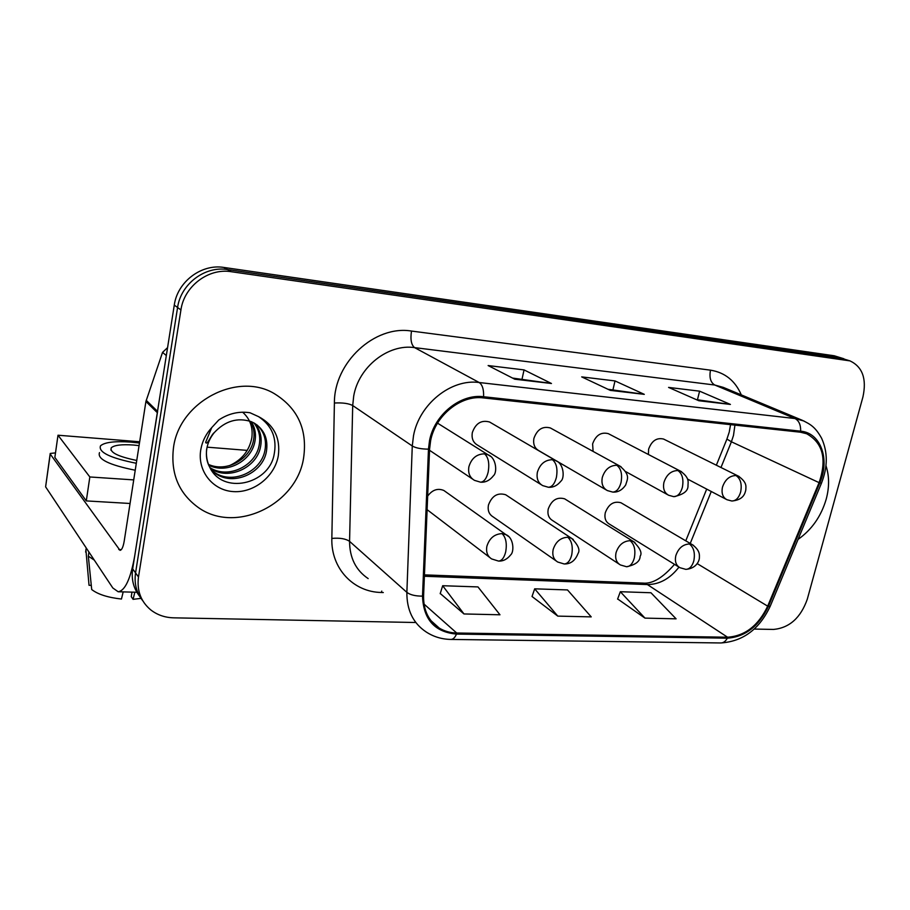 <?xml version="1.0" encoding="UTF-8"?>
<svg xmlns="http://www.w3.org/2000/svg" width="910" height="910" viewBox="0 0 910 910"><rect width="100%" height="100%" fill="white"/><g stroke="black" fill="none" stroke-linecap="round" stroke-linejoin="round"><path stroke-width="1.36" d="M507.177 495.734L505.687 494.756C497.634 492.378 491.889 495.825 488.431 505.096C487.533 510.43 489.045 514.332 492.981 516.778L556.055 560.856M565.872 499.59L564.666 498.839C557.057 496.712 551.574 500.113 548.218 509.054C547.274 514.366 548.73 518.199 552.586 520.543L619.028 564.052M621.951 503.344L620.95 502.752C613.749 500.841 608.517 504.197 605.252 512.83C604.263 518.109 605.651 521.874 609.427 524.126L678.814 567.01M427.108 509.668L489.637 557.398M490.888 422.775L489.557 422.001C481.379 419.772 475.646 423.298 472.335 432.568C471.403 438.392 473.143 442.578 477.557 445.138L541.143 484.643M551.38 428.53L550.334 427.95C542.622 425.948 537.15 429.429 533.92 438.37C532.953 444.148 534.614 448.255 538.913 450.7L606.094 489.853M609.12 434.07L608.289 433.638C600.998 431.84 595.766 435.253 592.615 443.898L593.092 451.394M664.266 439.393L663.606 439.064C656.69 437.448 651.696 440.815 648.614 449.165L648.398 454.477M445.673 491.775L443.852 490.479C437.721 487.976 432.33 489.842 427.666 496.064M173.503 447.584C170.443 473.268 178.679 493.22 198.209 507.439C235.667 534.477 296.808 504.515 303.61 457.866C307.603 429.554 297.798 408.112 274.172 393.552C237.419 371.507 179.27 401.72 173.503 447.584C170.443 473.268 178.679 493.22 198.209 507.439C235.667 534.477 296.808 504.515 303.61 457.866C307.603 429.554 297.798 408.112 274.172 393.552C237.419 371.507 179.27 401.72 173.503 447.584M798.047 539.414C811.777 529.722 821.173 516.3 826.212 499.158C829.431 487.089 829.351 475.975 825.996 465.829C829.351 475.975 829.431 487.089 826.212 499.158C821.173 516.3 811.777 529.722 798.047 539.414M430.601 440.804C435.253 415.472 460.847 394.849 483.335 397.909L800.39 432.204L806.613 433.729C822.936 442.829 827.099 459.129 819.08 482.641L767.676 606.151C758.371 625.636 744.994 635.999 727.568 637.216L456.706 633.007C450.234 632.882 444.399 631.221 439.177 628.025C428.599 621.041 423.4 610.348 423.582 595.97L429.588 449.039L430.601 440.804M429.509 440.713L428.474 449.153L422.513 596.13C423.4 619.471 434.718 632.12 456.479 634.077L727.306 638.183C745.176 636.92 758.872 626.308 768.415 606.344L819.808 482.88C830.159 459.391 820.774 432.773 800.663 431.181L483.585 396.737C460.528 393.575 434.275 414.721 429.509 440.713M139.787 596.471C133.565 588.622 131.188 579.431 132.667 568.886L174.276 305.112C177.439 281.713 201.508 263.638 223.928 267.449L834.242 355.776L843.854 358.745L227.557 269.565C205 265.743 180.783 283.954 177.587 307.512L135.556 572.913C134.066 583.526 136.443 592.774 142.711 600.668C136.443 592.774 134.066 583.526 135.556 572.913L177.587 307.512C180.783 283.954 205 265.743 227.557 269.565L840.328 357.892L850.02 360.895L231.22 271.703C208.549 267.87 184.173 286.218 180.931 309.923L138.491 576.986C136.75 590.533 140.811 601.487 150.662 609.825C157.191 614.921 164.869 617.594 173.708 617.833L415.825 622.508M696.366 399.638L730.411 404.427L699.585 391.163L668.577 387.41L698.857 400.741L730.411 404.427M697.458 399.763L699.585 391.163M512.569 378.071L551.46 383.497L524.046 369.904L488.135 365.558L514.764 379.197L551.46 383.497M522.021 379.186L524.046 369.904M607.948 389.264L644.291 394.349L615.012 380.926L581.683 376.888L610.314 390.379L644.291 394.349M612.931 389.855L615.012 380.926M754.219 629.06L773.568 629.436C789.459 627.889 800.698 617.81 807.284 599.224L862.93 396.953C866.843 378.89 862.543 366.866 850.02 360.895M432.853 622.838L433.422 622.849M440.235 593.491L463.975 613.954L499.977 614.785L477.966 586.916L442.681 585.721L440.178 593.684M617.651 598.951L644.974 618.117L676.096 618.834L650.946 592.751L620.324 591.716L617.594 599.121M557.784 616.115L591.216 616.878L567.499 589.93L534.67 588.827L532.032 596.505L557.784 616.115L534.67 588.827M463.975 613.954L442.681 585.721M644.974 618.117L620.324 591.716M206.638 449.153C205.933 455.58 206.957 461.597 209.721 467.194C222.575 494.983 268.2 484.575 273.99 455.239C277.357 438.677 272.238 425.823 258.611 416.666L250.011 412.753C239.034 411.058 228.615 413.47 218.753 419.999L211.723 427.632L205.626 442.351C207.218 445.9 211.006 434.946 214.271 432.591C225.236 420.909 237.521 417.246 251.126 421.614L254.231 423.104C264.344 429.543 268.393 439.098 266.368 451.792C262.626 472.938 233.972 486.384 215.841 473.757L211.541 470.345M251.41 421.728C255.164 427.939 256.301 434.65 254.834 441.85C251.296 460.983 227.011 474.428 208.731 465.226M250.512 421.375C253.856 427.404 254.823 433.82 253.435 440.633C249.931 459.334 226.601 472.745 208.367 464.373M254.823 423.446C260.362 430.157 262.262 437.926 260.544 446.764C256.87 467.729 228.478 481.003 210.494 468.468L210.335 468.366M254.004 422.968C259.066 429.588 260.772 437.107 259.111 445.525C255.46 466.045 228.069 479.399 209.948 467.649M257.177 425.038C264.207 431.875 266.778 440.372 264.901 450.53C261.181 471.619 232.585 485.03 214.498 472.415L211.37 470.072M242.651 412.196C250.023 418.816 253.094 427.268 251.854 437.585C249.442 450.518 242.014 459.857 229.536 465.613M157.612 411.445L134.771 555.578C130.665 578.703 125.125 590.761 118.152 591.75L112.817 587.974L45.614 486.85L50.152 453.919M55.499 452.884L50.221 453.453L50.232 454.045L120.018 550.345C121.792 550.072 123.18 547.035 124.192 541.222L145.918 401.481L162.549 352.375L167.565 347.643M139.662 441.76L58.001 435.219L89.84 476.965L133.725 479.9M247.236 450.382L207.093 447.163M58.001 435.219L54.862 457.4L86.291 500.909L130.062 503.48M89.84 476.965L86.291 500.909M139.059 445.616L133.44 445.024C121.656 444.216 114.273 445.138 111.27 447.777C109.519 452.35 118.016 456.57 136.75 460.46M139.457 443.034L130.801 442.101C114.751 440.986 104.65 442.226 100.509 445.82C98.144 452.179 110.076 457.992 136.307 463.281M123.191 591.887L121.451 599.042C107.79 597.517 97.871 594.344 91.705 589.532L88.316 556.158L88.93 552.029M88.316 556.158L94.333 560.15M131.973 592.137L131.256 596.676L133.076 599.349L134.839 592.217M133.076 599.349L140.993 598.37M99.497 452.634C97.12 459.095 109.029 464.964 135.226 470.231M85.881 549.617L89.032 585.289L91.273 585.357M86.245 547.991L85.642 552.097M819.08 482.641L731.401 441.782L733.494 435.412L734.927 425.129M720.982 467.501L731.401 441.782L726.919 439.075L729.137 432.387M383.303 592.535L381.426 592.478C353.501 592.16 330.865 568.466 331.843 538.413L334.402 403.016C333.993 362.464 374.727 324.881 411.502 331.058L710.494 370.165C709.14 377.513 710.551 382.473 714.76 385.021L414.585 347.62C388.24 343.605 358.62 366.912 353.706 396.066L352.705 405.541L349.565 541.359C349.633 557.841 355.833 570.251 368.163 578.589M710.494 370.165C724.917 372.486 735.189 380.733 741.309 394.894M723.279 387.376L714.76 385.021L794.953 418.532L804.053 421.046M456.479 634.077C454.989 637.58 453.157 639.366 450.962 639.434C441.794 639.275 433.513 636.772 426.096 631.915C413.117 623.236 406.713 610.053 406.872 592.353L412.275 445.991L413.504 435.742C419.18 404.142 451.189 378.514 479.183 382.518C482.391 384.714 483.87 389.457 483.585 396.737M428.474 449.153C421.125 449.074 415.722 448.027 412.275 445.991L352.705 405.541C348.701 403.426 342.604 402.584 334.402 403.016M727.306 638.183C725.623 641.311 723.461 642.904 720.856 642.961C742.947 641.47 759.395 629.242 770.213 606.253L770.338 605.946M768.415 606.344L770.213 606.253L821.514 483.062M331.843 538.413C339.794 537.708 345.698 538.697 349.565 541.359L406.872 592.353C410.183 594.89 415.404 596.152 422.513 596.13M819.808 482.88L821.457 483.187C827.827 467.058 827.872 452.077 821.593 438.233C815.235 426.87 810.56 424.367 802.415 420.352L723.359 387.41M800.663 431.181C800.811 424.799 798.912 420.591 794.953 418.532L479.183 382.518L414.585 347.62C411.252 344.924 410.228 339.396 411.502 331.058M846.482 360.041L834.242 355.776M231.22 271.703L223.928 267.449M180.931 309.923L174.276 305.112M138.491 576.986L132.667 568.886M381.745 591.102L381.426 592.478M727.568 637.216L647.385 584.561C659.477 584.482 669.999 578.669 678.974 567.123M767.676 606.151L697.208 563.631M690.235 543.441L711.267 491.502M456.706 633.007L424.014 604.081M424.39 576.269L647.385 584.561L643.029 583.105C652.402 584.038 662.901 577.782 674.503 564.348M643.211 394.03L609.757 390.117M550.448 383.178L514.252 378.935M729.263 404.108L698.277 400.48M484.507 453.84C476.669 454.022 471.471 458.31 468.9 466.682C467.876 472.984 469.742 477.545 474.497 480.366L480.537 482.175C484.006 481.947 486.554 478.558 488.192 472.006C489.603 463.27 488.374 457.218 484.507 453.84L488.317 454.886C496.519 458.083 497.258 472.608 493.538 475.646C489.842 480.389 485.508 482.562 480.537 482.175M490.501 456.342L437.539 423.15M502.024 533.613C494.448 534.022 489.398 538.254 486.873 546.318C485.883 552.063 487.487 556.272 491.684 558.945L498.521 561.072C501.808 560.844 504.208 557.739 505.721 551.779C507.109 543.35 505.869 537.287 502.024 533.613L506.267 534.784C513.888 538.106 514.218 552.04 510.726 554.816C507.257 559.229 503.185 561.311 498.521 561.072M508.519 536.468L443.852 490.479M552.404 459.698C544.965 459.891 539.96 464.066 537.389 472.21C536.308 478.467 538.083 482.937 542.701 485.61L548.389 487.26C552.04 487.055 554.713 483.779 556.397 477.409C557.819 468.912 556.488 463.008 552.404 459.698L555.783 460.596C564.325 463.918 564.564 478.614 560.924 481.128C557.352 485.587 553.166 487.623 548.389 487.26M557.443 461.609L489.557 422.001M616.764 465.249C609.7 465.454 604.877 469.514 602.306 477.443C601.169 483.654 602.841 488.022 607.334 490.57L612.726 492.082C616.536 491.912 619.301 488.715 621.029 482.527C622.474 474.258 621.052 468.502 616.764 465.249L619.79 466.034C630.88 475.134 627.286 479.274 625.682 484.973C622.212 490.08 617.901 492.458 612.726 492.082M621.064 466.75L550.334 427.95M677.87 470.515C671.148 470.732 666.495 474.701 663.925 482.414C662.742 488.556 664.311 492.833 668.657 495.267L673.798 496.667C677.745 496.507 680.6 493.413 682.363 487.385C683.831 479.331 682.329 473.712 677.87 470.515L680.566 471.198C689.689 477.852 688.062 481.959 687.983 485.508C688.347 490.854 683.615 494.574 673.798 496.667M681.556 471.721L608.289 433.638M735.951 475.521C729.536 475.748 725.054 479.615 722.483 487.146C721.255 493.209 722.733 497.395 726.942 499.715L731.856 501.012C735.928 500.875 738.863 497.872 740.649 492.003C742.128 484.154 740.558 478.66 735.951 475.521L738.374 476.123C747.554 482.709 745.802 486.679 745.813 489.955C744.926 493.88 743.231 499.965 731.856 501.012M739.147 476.51L663.606 439.064M567.726 537.241C560.526 537.651 555.657 541.78 553.132 549.629C552.086 555.35 553.621 559.491 557.728 562.027L564.2 563.972C567.647 563.768 570.149 560.753 571.707 554.952C573.107 546.739 571.787 540.836 567.726 537.241L571.514 538.254C578.18 544.953 580.352 550.027 578.032 553.485C575.302 560.606 570.695 564.098 564.2 563.972M573.3 539.482L505.687 494.756M630.095 540.688C623.236 541.086 618.55 545.113 616.024 552.768C614.933 558.456 616.377 562.516 620.392 564.951L626.558 566.737C630.141 566.543 632.734 563.62 634.327 557.966C635.749 549.97 634.338 544.214 630.095 540.688L633.496 541.575C640.162 548.207 642.38 553.087 640.139 556.215C640.094 561.356 635.567 564.86 626.558 566.737M634.918 542.485L564.666 498.839M689.382 543.964C682.841 544.362 678.314 548.286 675.8 555.748C674.651 561.402 676.028 565.383 679.929 567.703L685.833 569.364C689.541 569.182 692.203 566.338 693.83 560.822C695.263 553.03 693.773 547.41 689.382 543.964L692.442 544.737C700.29 550.675 699.415 555.066 699.38 557.534C699.597 559.707 697.106 568.511 685.833 569.364M693.579 545.42L620.95 502.752M211.723 427.632C205.876 434.093 202.225 441.464 200.78 449.745C197.129 470.971 212.724 490.467 233.381 491.605C253.992 493.049 274.74 476.408 278.289 455.864C280.587 437.949 274.024 424.879 258.611 416.666M121.314 549.629L118.766 549.526M157.305 412.651L145.918 401.481M50.232 454.045L45.614 486.85M146.214 400.298L157.521 411.354M166.314 355.548L162.549 352.375M450.962 639.434L720.856 642.961M439.177 628.025L430.965 620.643M424.447 574.87L643.029 583.105M685.776 540.824L706.695 489.102M716.352 465.215L726.828 439.28M729.297 431.727L730.548 424.651M429.543 450.291L472.529 479.047M625.614 471.551L667.667 494.721M687.494 479.035L726.146 499.294M209.721 467.194C206.809 462.007 205.808 455.967 206.729 449.074C207.696 443.09 210.21 437.596 214.271 432.591M214.498 472.426L215.852 473.757M136.853 592.262L118.152 591.75M110.918 450.143L111.27 447.777"/></g></svg>
